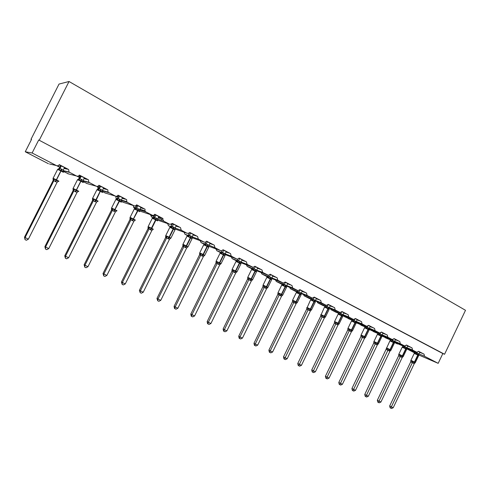 <?xml version="1.0" encoding="UTF-8"?>
<svg xmlns="http://www.w3.org/2000/svg" width="490" height="490" viewBox="0 0 490 490"><rect width="100%" height="100%" fill="white"/><g stroke="black" fill="none" stroke-linecap="round" stroke-linejoin="round"><path stroke-width="0.73" d="M418.46 351.502L424.064 354.172L424.499 356.248L438.176 363.335L442.831 353.56L444.565 354.27L465.5 310.293L69.041 81.499L59.039 84.06L30.98 139.332L31.446 139.577M424.064 354.172L418.558 351.312L416.819 352.261L412.519 350.044L412.072 347.943L406.455 345.021L404.685 345.977L400.293 343.711L399.828 341.585L394.095 338.602L392.306 339.564L387.817 337.249L387.333 335.093L381.477 332.049L379.67 333.016L375.071 330.646L374.574 328.459L368.596 325.354L366.771 326.328L362.061 323.908L361.547 321.691L355.44 318.518L353.596 319.505L348.77 317.024L348.237 314.776L342.002 311.536L340.146 312.528L335.191 309.992L334.639 307.714L328.269 304.4L326.401 305.405L321.318 302.802L320.748 300.493L314.231 297.105L312.363 298.122L307.132 295.458L306.544 293.112L299.886 289.651L298.018 290.68L292.634 287.942L292.022 285.572L285.211 282.032L283.361 283.073L277.805 280.262L277.175 277.855L270.204 274.235L268.391 275.294L262.64 272.409L261.985 269.959L254.855 266.26L253.103 267.338L247.119 264.367L246.439 261.887L239.145 258.095L237.515 259.186L236.774 259.008L231.237 256.141L230.533 253.618L223.066 249.741L221.645 250.819L220.647 250.653L214.975 247.72L214.253 245.159L206.602 241.184L205.573 242.158L204.134 242.103L198.328 239.096L197.574 236.499L189.74 232.425L189.33 232.995L187.223 233.344L181.275 230.257L180.492 227.623L172.468 223.452L169.895 224.365L163.801 221.211L162.772 219.404L162.992 218.528L154.767 214.253C154.117 215.294 153.241 215.6 152.139 215.171L145.891 211.931L144.942 210.816L145.052 209.206L136.624 204.826C135.963 205.88 135.069 206.186 133.942 205.739L127.535 202.419L126.739 201.672L126.665 199.65L118.017 195.161C117.349 196.227 116.436 196.533 115.279 196.074L108.033 192.117L107.806 189.851L98.937 185.245C98.251 186.323 97.32 186.629 96.132 186.157L88.812 182.225L88.457 179.799L79.356 175.071C78.663 176.161 77.708 176.467 76.489 175.977L69.059 172.033L68.6 169.485L59.119 164.873M68.6 169.485L59.259 164.628C58.555 165.736 57.575 166.036 56.325 165.534L49.466 163.966M67.498 169.228L64.337 167.935M66.744 169.05L64.092 168.425M59.915 167.084L57.416 165.785M59.798 167.311L56.626 165.663M88.457 179.799L79.215 175.31M87.251 179.481L84.182 178.195M79.907 177.08L79.264 176.908L79.839 177.209M86.424 179.267L83.974 178.617M79.895 175.659L79.264 176.908M79.699 177.49L76.777 176.106M79.766 177.368L77.549 176.222M107.806 189.851L98.796 185.477M106.495 189.477L103.525 188.203M99.305 187.002L98.037 186.641L99.182 187.235M105.601 189.22L103.335 188.57M98.404 185.918L98.037 186.641M99.121 187.364L96.414 186.28M98.974 187.327L97.167 186.39M126.665 199.65L117.882 195.394M125.262 199.222L122.371 197.96M118.2 196.698L116.687 196.239M116.675 198.983L115.971 198.297L115.897 196.368L118.035 197.023L116.589 196.257M124.301 198.934L122.206 198.291M117.19 196.76L116.289 196.294M115.897 196.368L115.554 196.19M145.052 209.206L136.49 205.059M143.564 208.728L140.753 207.484M136.618 206.168L135.546 205.825M136.471 206.455L135.222 205.916M142.541 208.403L140.599 207.778M135.926 206.284L134.909 205.953M162.992 218.528L154.638 214.479M161.412 218.001L158.674 216.782M154.583 215.416L153.86 215.171M160.334 217.64L158.54 217.046M154.454 215.68L153.413 215.331M180.492 227.623L172.339 223.673M178.838 227.048L176.161 225.859M172.113 224.445L171.684 224.304M177.699 226.656L176.045 226.086M171.99 224.69L171.335 224.463M197.574 236.499L189.618 232.646M195.841 235.88L193.225 234.722M194.646 235.457L193.127 234.918M189.103 233.491L188.766 233.375M214.253 245.159L206.48 241.405M212.446 244.504L209.892 243.371M211.202 244.057L209.806 243.548M230.533 253.618L222.944 249.955M228.659 252.926L226.166 251.823M227.372 252.448L226.092 251.976M246.439 261.887L239.022 258.31M244.504 261.152L242.066 260.08M243.169 260.649L241.999 260.208M261.985 269.959L254.733 266.468M259.982 269.194L257.599 268.146M258.61 268.667L257.544 268.263M277.175 277.855L270.088 274.443M275.117 277.052L272.783 276.029M273.702 276.507L272.734 276.127M292.022 285.572L285.094 282.24M289.909 284.739L287.63 283.735M288.457 284.163L287.587 283.826M306.544 293.112L299.77 289.86M304.376 292.254L302.146 291.274M302.887 291.66L302.11 291.354M320.748 300.493L314.121 297.314M318.531 299.604L316.35 298.649M317.005 298.992L316.32 298.716M334.639 307.714L328.153 304.602M332.379 306.795L330.242 305.864M330.824 306.164L330.217 305.919M348.237 314.776L341.891 311.732M345.934 313.833L343.839 312.926M344.348 313.184L343.821 312.969M361.547 321.691L355.33 318.714M359.201 320.723L357.149 319.835M357.584 320.056L357.13 319.872M374.574 328.459L368.492 325.55M372.186 327.473L370.183 326.603M370.544 326.787L370.164 326.634M387.333 335.093L381.373 332.238M384.907 334.076L382.941 333.224M383.241 333.378L382.929 333.249M399.828 341.585L393.991 338.792M395.675 339.84L397.365 340.55M412.072 347.943L406.351 345.211M409.579 346.889L407.686 346.075M58.904 165.13L59.517 165.075M59.002 165.026L59.431 165.246M79.068 175.506L79.374 175.396M419.801 352.365L421.541 353.1M30.98 139.332L31.544 139.381L25.26 151.765L32.12 152.996L38.716 139.987L442.831 353.56M32.12 152.996L56.325 165.534M25.26 151.765L48.418 163.727M406.761 348.819L414.724 352.935M394.511 342.737L390.291 340.538L391.008 339.766L393.531 340.801L394.573 341.53L394.499 342.473L397.421 343.986M385.403 337.794L390.781 340.072L381.986 336.024M373.288 331.534L378.231 333.616L369.215 329.427M360.928 325.152L365.411 327.032L356.157 322.512M348.323 318.635L352.322 320.307L343.894 316.35L343.19 315.193M339.239 313.086L330.934 309.656L335.632 312.063M330.934 309.656L330.211 308.449M325.605 306.06L317.704 302.82L322.512 305.282M317.704 302.82L316.963 301.558M311.671 298.882L304.192 295.844L309.11 298.361M304.192 295.844L303.433 294.527M297.424 291.544L290.399 288.714L295.427 291.293M290.399 288.714L289.615 287.336M282.859 284.047L276.305 281.438L281.456 284.071M276.305 281.438L275.503 279.986M267.963 276.385L261.911 274.002L267.185 276.697M261.911 274.002L261.084 272.471M252.724 268.551L247.193 266.401L252.228 268.998M247.193 266.401L246.354 264.79M237.129 260.539L232.156 258.634L236.652 260.956M232.156 258.634L231.298 256.932M221.162 252.344L216.776 250.69L220.721 252.724M216.776 250.69L215.9 248.889M204.814 243.959L201.047 242.562L204.41 244.302M204.428 244.314L205.181 244.7M201.047 242.562L200.165 240.651M188.068 235.378L184.963 234.257L187.707 235.672M184.963 234.257L184.069 232.217M170.906 226.601L168.499 225.749L170.845 226.962M168.499 225.749L167.605 223.575M157.517 220.077L158 220.249M153.303 217.615L151.649 217.052L153.303 217.903M151.649 217.052L150.657 215.324L150.767 214.712M139.589 210.823L140.942 211.423M135.252 208.422L134.401 208.14L135.326 208.618M134.401 208.14L133.488 207.068L133.549 205.616M121.214 201.329L123.492 202.388M102.281 191.547L105.626 193.133M98.496 189.287L98 189.14L97.773 186.978M82.933 181.557L87.336 183.652M79.043 178.734L79.202 177.362M63.081 171.298L68.618 173.932M438.176 363.335L418.766 354.987M38.716 139.987L444.565 354.27M69.041 81.499L39.347 140.036M161.388 219.667L161.7 219.042M126.702 201.69L121.361 199.987M418.785 355.311L415.159 353.266L414.221 353.327M411.416 361.106L415.373 362.594L414.326 363.543L413.413 363.262L410.743 361.883L410.822 360.854L411.416 361.106M389.666 405.959L393.207 407.747L391.528 408.501L390.744 408.139L390.113 407.784L389.666 405.959L410.736 361.871M390.744 408.139L412.384 362.612M393.207 407.747L414.326 363.543M419.752 352.175L418.84 354.08L418.766 355.495M414.626 353.1L415.306 352.341L418.84 354.08M415.581 351.734L414.215 353.449M417.302 352.316L416.953 353.051M410.834 360.42L410.932 360.836M416.298 354.221L416.929 353.094M412.899 361.338L412.402 362.569M406.774 349.088L403.105 347.036L402.186 347.116M399.313 354.956L400.796 355.183L402.204 356.328L403.319 356.463L402.259 357.418L401.328 357.13L398.652 355.74L398.75 354.748L399.313 354.956M377.337 400.263L380.895 402.057L379.205 402.823L378.409 402.455L377.784 402.106L377.337 400.263L398.652 355.74M378.409 402.455L400.281 356.475L400.067 355.238M380.895 402.057L402.259 357.418M407.754 345.94L406.829 347.869L406.749 349.29M402.584 346.883L403.282 346.118L406.829 347.869M403.558 345.499L402.174 347.238M405.291 346.014L404.905 346.816M398.756 354.276L398.842 354.693M404.238 347.992L404.881 346.859M400.796 355.183L400.305 356.426M386.971 348.678L388.441 348.898L389.636 349.934L391.014 350.209L389.948 351.177L388.999 350.877L386.334 349.499L386.432 348.01L386.971 348.678M364.756 394.45L368.333 396.257L366.63 397.029L365.816 396.655L365.197 396.306L364.756 394.45L386.506 348.421M365.816 396.655L387.933 350.203L387.713 348.96M368.333 396.257L389.948 351.177M395.51 339.582L394.573 341.53M391.296 339.135L390.989 339.766M393.035 339.57L392.606 340.452M390.291 340.538L389.905 340.777M391.927 341.64L392.588 340.501M394.499 342.473L394.493 342.963M388.441 348.898L387.951 350.16M381.998 336.256L377.747 334.058L378.476 333.286L382.065 335.056L383.009 333.09M374.366 342.277L375.83 342.486L377.049 343.539L378.464 343.821L377.386 344.801L376.418 344.495L373.741 343.104L373.858 341.61L374.366 342.277M351.918 388.515L355.507 390.328L353.792 391.112L352.959 390.732L352.353 390.389L351.918 388.515L373.741 343.104M352.959 390.732L375.322 343.809L375.101 342.547M355.507 390.328L377.386 344.801M381 334.315L380.877 336.024L377.367 334.388L378.464 333.286L369.209 329.409M378.776 332.637L378.464 333.286M380.528 332.98L380.056 333.96M379.358 335.154L380.032 334.002M382.065 335.056L381.973 336.507M375.83 342.486L375.346 343.766M369.227 329.641L364.94 327.449L365.687 326.671L369.295 328.447L370.25 326.463M361.504 335.736L362.961 335.938L364.444 337.132L365.644 337.304L364.554 338.29L363.568 337.978L360.897 336.587L361.014 335.08L361.504 335.736M338.804 382.457L342.412 384.283L340.685 385.073L339.833 384.681L339.239 384.344L338.804 382.457L360.897 336.587M339.833 384.681L362.453 337.279L362.233 336.005M342.412 384.283L364.554 338.29M368.204 327.694L368.063 329.415L364.566 327.779L365.687 326.671M365.993 326.009L365.675 326.671M367.776 326.224L367.243 327.332M366.526 328.533L367.218 327.375M369.295 328.447L369.203 329.911M362.961 335.938L362.471 337.23M356.181 322.885L351.863 320.693L352.629 319.915L356.248 321.703L357.216 319.694M348.365 329.06L349.811 329.249L351.324 330.462L352.555 330.646L351.459 331.638L350.448 331.32L347.79 329.948L347.9 328.41L348.365 329.06M325.415 376.265L329.041 378.102L327.302 378.905L326.432 378.507L325.85 378.176L325.415 376.265L347.784 329.935M326.432 378.507L349.309 330.609M329.041 378.102L351.459 331.638M355.14 320.932L354.981 322.659L351.495 321.036L352.947 319.235M354.76 319.309L354.16 320.558L353.014 321.177M353.425 321.765L354.135 320.607M356.248 321.703L356.157 323.18M349.811 329.249L349.327 330.56M342.853 315.989L338.504 313.796L339.294 313.018L342.933 314.807L343.907 312.785M334.946 322.236L336.385 322.42L337.659 323.516L339.184 323.841L338.076 324.852L337.046 324.521L334.382 323.137L334.511 321.599L334.946 322.236M311.744 369.95L315.382 371.794L313.625 372.608L312.743 372.198L312.173 371.873L311.744 369.95L334.382 323.137M312.743 372.198L335.883 323.798M315.382 371.794L338.076 324.852M341.793 314.029L341.616 315.762L338.143 314.145L339.294 313.018M339.619 312.314L339.276 313.018M341.487 312.197L340.789 313.643L339.637 314.268M340.036 314.862L340.771 313.692M342.933 314.807L342.829 316.301M336.385 322.42L335.901 323.749M329.243 308.939L329.213 309.276L328.288 308.308L326.365 307.8L324.858 306.752L325.666 305.968L329.323 307.769L330.315 305.723M321.232 315.272L322.665 315.438L324.227 316.687L325.525 316.895L324.405 317.912L323.357 317.575L320.705 316.203L320.827 314.641L321.232 315.272M297.773 363.494L301.43 365.344L299.66 366.171L298.753 365.754L298.196 365.43L297.773 363.494L320.699 316.191L320.84 315.046M298.753 365.754L322.163 316.834M301.43 365.344L324.405 317.912M328.159 306.973L327.957 308.718L324.502 307.101L325.152 306.801L326.003 305.246M327.975 304.847L327.136 306.581M326.365 307.8L327.112 306.624M329.323 307.769L329.213 309.276M322.665 315.438L322.187 316.791M315.333 301.742L315.303 302.091L314.347 301.111L312.393 300.591L310.911 299.549L311.744 298.765L315.413 300.572L316.418 298.508M307.224 308.149L308.645 308.308L310.237 309.576L311.567 309.796L310.44 310.825L309.362 310.482L306.709 309.098L306.844 307.53L307.224 308.149M283.496 356.892L287.171 358.754L285.388 359.593L284.463 359.17L283.918 358.852L283.496 356.892L306.709 309.098L306.844 307.928M284.463 359.17L308.149 309.723M287.171 358.754L310.44 310.825M314.231 299.764L314.004 301.515L310.562 299.905L311.224 299.604L312.093 298.024M314.163 297.332L313.184 299.359L312.001 299.996M312.393 300.591L313.159 299.408M315.413 300.572L315.303 302.091M308.645 308.308L308.167 309.674M301.111 294.386L301.087 294.753L300.101 293.749L298.11 293.216L296.664 292.193M268.9 350.148L272.593 352.022L270.792 352.874L269.849 352.439L269.322 352.126L268.9 350.148L292.42 301.846L292.561 300.266L292.653 300.756L294.312 301.019L295.654 302.165L297.301 302.538L296.958 302.838M269.849 352.439L270.229 350.926L293.822 302.453L292.42 301.846M272.593 352.022L296.162 303.586L293.822 302.453L293.59 301.111M302.22 291.134L301.203 293.222L301.087 294.753M298.33 292.463L297.075 291.918L297.516 291.403L301.203 293.222M297.871 290.644L297.504 291.409M299.917 289.933L298.918 291.979M298.11 293.216L298.894 292.028M294.312 301.019L293.841 302.404M297.301 302.538L296.162 303.586M286.577 286.871L286.552 287.25L285.529 286.227L283.508 285.682L282.093 284.672M254.91 345.554L255.272 344.017L257.691 345.138L255.878 346.001L254.91 345.554L254.396 345.248L253.985 343.257L255.272 344.017L279.171 295.023L277.812 294.447L277.916 293.228L279.661 293.565L281.027 294.729L282.718 295.121L282.35 295.433M253.985 343.257L277.83 294.386L277.928 293.265M257.691 345.138L281.566 296.174L279.171 295.023M287.704 283.594L286.675 285.701L286.552 287.25M282.154 284.659L282.969 283.882L286.675 285.701M283.349 283.073L282.957 283.882M285.345 282.369L284.335 284.433M283.508 285.682L284.31 284.482M279.661 293.565L279.196 294.974M282.718 295.121L281.566 296.174M271.717 279.171L271.687 279.582L270.633 278.528L268.575 277.971L267.197 276.979M239.635 338.517L239.971 336.949L242.446 338.094L240.621 338.97L239.635 338.517L239.138 338.216L238.728 336.201L239.971 336.949L264.19 287.422L262.873 286.864L262.965 285.627L264.674 285.94L266.358 287.269L267.803 287.532L267.418 287.863M238.728 336.201L262.885 286.803L262.989 285.688M242.446 338.094L266.64 288.604L264.19 287.422M272.857 275.882L271.815 278.014L271.687 279.582M267.277 276.966L268.091 276.189L271.815 278.014M268.514 275.307L267.552 277.034L266.823 277.401M270.449 274.627L269.427 276.715M268.575 277.971L269.402 276.77M264.674 285.94L264.214 287.373M267.803 287.532L266.64 288.604M256.515 271.301L256.484 271.736L255.394 270.658L253.299 270.088L251.958 269.108M223.121 328.992L226.858 330.891L225.02 331.779L224.01 331.313L223.526 331.02L223.121 328.992L247.579 279.104L247.671 277.855L249.349 278.149L251.064 279.496L252.546 279.772L252.136 280.121M224.01 331.313L224.328 329.721L248.871 279.649L247.579 279.104L247.707 277.934M226.858 330.891L251.376 280.856L248.871 279.649L248.638 278.265M257.673 267.993L256.619 270.155L256.484 271.736M252.099 269.09L252.883 268.318L256.619 270.155M253.348 267.338L252.583 268.704M255.21 266.713L254.175 268.826M253.299 270.088L254.145 268.875M249.349 278.149L248.889 279.594M252.546 279.772L251.376 280.856M240.958 263.24L240.933 263.706L239.806 262.609L237.668 262.021L236.37 261.06M207.154 321.612L210.908 323.523L209.052 324.423L208.017 323.945L207.552 323.663L207.154 321.612L231.942 271.172L232.021 269.904L233.669 270.168L235.414 271.54L236.94 271.834L236.505 272.201M208.017 323.945L208.317 322.322L233.191 271.693L231.942 271.172L232.082 270.008M210.908 323.523L235.751 272.93L233.191 271.693L232.958 270.29M242.14 259.927L241.068 262.107L240.933 263.706M236.548 261.029L237.313 260.264L241.068 262.107M237.852 259.149L237.301 260.27M239.616 258.616L238.569 260.754L237.313 261.427M237.668 262.021L238.538 260.803M233.669 270.168L233.216 271.644M236.94 271.834L235.751 272.93M225.045 254.996L225.014 255.492L223.85 254.365L221.676 253.765L220.414 252.822M216.01 261.764L217.615 262.003L219.398 263.4L220.966 263.706L220.5 264.098M190.812 314.059L194.579 315.977L192.711 316.895L191.651 316.405L191.21 316.13L190.812 314.059L215.968 263.001L216.084 261.911M191.651 316.405L191.927 314.752L217.144 263.553L215.943 263.05M194.579 315.977L219.771 264.821L217.144 263.553L216.911 262.138M226.239 251.67L225.155 253.875L225.014 255.492M220.641 252.785L221.388 252.025L225.155 253.875M222.019 250.721L221.376 252.032M223.661 250.329L222.595 252.491M221.676 253.765L222.57 252.54M217.615 262.003L217.168 263.498M220.966 263.706L219.771 264.821M208.746 246.55L208.716 247.083L207.515 245.931L205.298 245.319L204.085 244.388M199.62 253.434L201.188 253.649L203.007 255.07L204.618 255.394L204.122 255.805M174.085 306.33L177.864 308.253L175.984 309.19L174.899 308.688L174.477 308.418L174.085 306.33L199.565 254.745L199.712 253.618M174.899 308.688L175.15 306.997L200.722 255.217L199.565 254.745M177.864 308.253L203.405 256.515L200.722 255.217L200.484 253.783M209.965 243.218L208.789 245.674L208.716 247.083M204.355 244.339L205.083 243.591L214.975 247.72M205.849 242.017L205.071 243.597M207.325 241.846L206.247 244.026M205.298 245.319L206.217 244.081M201.188 253.649L200.747 255.168M204.618 255.394L203.405 256.515M192.062 237.901L192.031 238.471L190.794 237.289L188.534 236.664L187.75 235.806L186.972 236.198M187.682 235.69L188.607 235.065C189.048 235.28 188.76 235.525 187.744 235.806L187.364 235.757M182.831 244.902L184.363 245.086L185.888 246.366L187.872 246.874L187.345 247.315M156.959 298.416L160.751 300.346L158.852 301.295L157.743 300.78L156.959 298.416L182.794 246.237L182.948 245.135M157.743 300.78L157.97 299.059L183.903 246.684L182.794 246.237M160.751 300.346L186.647 248.014L183.903 246.684L183.664 245.233M193.305 234.563L192.154 236.909L192.031 238.471M187.541 235.733L188.393 234.955L192.19 236.823M189.373 232.946L188.381 234.961M190.598 233.16L189.501 235.365L188.203 236.064M188.534 236.664L189.477 235.421M184.363 245.086L183.928 246.629M187.872 246.874L186.647 248.014M174.973 229.038L174.942 229.651L173.662 228.444L170.177 227.005M165.645 236.168L167.127 236.321L169.019 237.791L170.728 238.152L170.159 238.624M139.411 290.307L143.221 292.248L141.31 293.21L140.171 292.683L139.411 290.307L165.62 237.521L165.779 236.45M140.171 292.683L140.367 290.931L166.674 237.944L165.626 237.534L165.675 236.223M143.221 292.248L169.491 239.304L166.674 237.944L166.435 236.474M176.241 225.7L175.108 227.985L174.942 229.651M170.502 226.913L171.292 226.111L175.108 227.985M172.462 223.74L170.428 226.888M173.466 224.261L172.357 226.496M171.359 227.801L172.327 226.545M167.127 236.321L166.698 237.889M170.728 238.152L169.491 239.304M157.529 220.819L157.486 220.175L157.437 220.61L156.108 219.373L152.653 217.928M148.029 227.213L149.468 227.342L151.404 228.836L153.156 229.216L152.549 229.718M121.434 282.001L125.256 283.949L123.327 284.929L122.163 284.39L121.434 282.001L148.023 228.597L148.182 227.342M122.163 284.39L122.335 282.601L149.021 228.989L148.023 228.597M125.256 283.949L151.906 230.386L149.021 228.989L148.782 227.501M158.754 216.617L157.602 218.932L157.437 220.61M153.125 217.756L153.78 217.052L157.602 218.932M154.963 214.651L153.768 217.058M155.912 215.141L154.669 217.548L153.456 218.117M153.762 218.718L154.76 217.456M149.468 227.342L149.046 228.934M153.156 229.216L151.906 230.386M139.534 210.89L139.491 211.349L138.119 210.088L135.73 209.408L134.934 208.544L135.828 207.766L139.668 209.653L140.832 207.313M129.985 218.038L131.369 218.136L132.992 219.477L135.148 220.059L134.499 220.592M103.016 273.487L106.845 275.441L104.903 276.434L103.709 275.882L103.016 273.487L129.991 219.446L130.156 218.173M103.709 275.882L103.849 274.057L130.928 219.808L129.991 219.459L130.022 218.105M106.845 275.441L133.886 221.241L130.928 219.808M135.209 208.452L137.035 205.341M137.923 205.8L136.777 208.085M130.015 217.431L130.922 219.532L130.689 218.307M135.73 209.408L136.753 208.14M139.668 209.653L139.491 211.349M131.369 218.136L130.959 219.753M135.148 220.059L133.886 221.241M121.14 201.378L121.097 201.856L119.676 200.557L117.239 199.865L116.473 199.007M111.481 208.636L112.816 208.697L114.47 210.063L116.694 210.669L115.989 211.245M84.127 264.753L87.967 266.719L86.013 267.73L84.788 267.166L84.127 264.753L111.506 210.069L111.677 208.777M84.788 267.166L84.899 265.304L112.382 210.4L111.506 210.069M87.967 266.719L115.413 211.864L112.382 210.4M122.463 197.77L121.281 200.141L121.097 201.856M116.847 198.909L117.429 198.248L121.281 200.141M118.654 195.792L117.416 198.254M119.48 196.221L118.323 198.536M117.239 199.865L118.292 198.591M112.816 208.697L112.412 210.339M116.694 210.669L115.413 211.864M102.281 191.627L102.239 192.123L100.769 190.794L98.276 190.077L97.547 189.232M92.506 198.995L93.455 200.245L93.118 199.21L93.792 199.014L95.477 200.41L97.761 201.041L97.008 201.66M92.475 198.328L92.628 199.081L93.118 199.21M64.76 255.805L68.612 257.777L66.64 258.806L65.384 258.224L64.76 255.805L92.549 200.453L92.726 199.179M65.384 258.224L65.464 256.319L93.363 200.747L92.549 200.453M68.612 257.777L96.475 202.254L93.363 200.747M103.629 187.989L102.428 190.383L102.239 192.123M97.755 189.318L98.564 188.491L102.428 190.383M99.807 186.004L98.551 188.497L97.639 189.263M100.566 186.396L99.39 188.742L98.006 189.477M98.276 190.077L99.36 188.797M93.792 199.014L93.388 200.692M97.761 201.041L96.475 202.254M82.933 181.625L82.89 182.133L81.365 180.773L78.823 180.038L78.131 179.205M73.047 189.103L74.272 189.085L76.373 190.696L78.345 191.161L77.53 191.835M44.89 246.623L48.755 248.602L46.764 249.649L45.472 249.055L44.89 246.623L73.108 190.592L73.292 189.318M45.472 249.055L45.521 247.107L73.849 190.849L73.108 190.592M48.755 248.602L77.04 192.392L73.849 190.849L73.604 189.293M84.305 177.956L83.086 180.375L82.89 182.133M78.394 179.322L79.209 178.476L83.086 180.375M80.47 175.959L79.202 178.482L78.265 179.254M81.162 176.32L79.968 178.691L78.565 179.438M78.823 180.038L79.944 178.746M74.272 189.085L73.88 190.788M78.345 191.161L77.04 192.392M63.081 171.359L63.032 171.886L61.458 170.489L58.861 169.736L58.206 168.915M24.5 237.197L28.371 239.187L26.368 240.253L25.045 239.641L24.5 237.197L53.153 180.467L53.11 179.003L54.237 178.899L55.995 180.338L58.42 181.024L58.322 181.521L57.538 181.759M25.045 239.641L25.057 237.656L53.827 180.688L53.153 180.479L53.343 179.193M28.371 239.187L57.103 182.274L53.827 180.688M64.478 167.654L63.241 170.11L63.032 171.886M60.638 165.657L59.345 168.211L63.241 170.11M61.256 165.981L60.043 168.382L58.616 169.142M58.861 169.736L60.013 168.438M54.237 178.899L53.857 180.626M58.42 181.024L57.103 182.274M69.568 172.394L63.088 170.771M76.489 175.977L67.73 173.699M89.388 182.666L82.951 180.883M96.132 186.157L86.571 183.432M108.707 192.668L102.312 190.763M115.279 196.074L104.958 192.931M127.535 202.419L121.189 200.422M133.942 205.739L122.898 202.199M145.891 211.931L139.595 209.855M152.139 215.171L140.416 211.245M163.801 221.211L157.553 219.067M169.895 224.365L157.529 220.084M181.275 230.257L175.071 228.071M187.223 233.344L174.973 228.977M198.328 239.096L192.172 236.866M204.134 242.103L192.056 237.693M220.647 250.653L208.734 246.219M231.237 256.141L225.167 253.851M236.774 259.008L225.026 254.555M247.119 264.367L241.092 262.058M252.534 267.173L240.945 262.707M262.64 272.409L256.65 270.076M267.926 275.147L256.497 270.682M277.805 280.262L271.858 277.922M282.975 282.944L271.705 278.479M292.634 287.942L286.73 285.59M297.687 290.564L286.564 286.117M283.679 284.96L282.534 284.5M282.442 284.463L281.217 283.973M307.132 295.458L301.264 293.094M312.081 298.018L301.105 293.584M297.044 291.942L295.207 291.201M321.318 302.802L315.487 300.431M326.156 305.307L315.327 300.891M311.322 299.261L308.902 298.275M335.191 309.992L329.396 307.616M339.925 312.442L329.237 308.051M325.287 306.428L322.316 305.203M348.77 317.024L343.012 314.641M353.4 319.425L342.853 315.052M338.951 313.441L335.448 311.989M362.061 323.908L356.334 321.526M352.592 319.97L343.894 316.35M366.594 326.254L356.181 321.912L366.6 326.254M375.071 330.646L369.38 328.263M365.656 326.707L356.591 322.91M379.511 332.949L369.233 328.631L379.517 332.949M387.817 337.249L382.157 334.866M392.165 339.503L382.01 335.215L392.172 339.509M400.293 343.711L394.671 341.328M390.989 339.772L381.98 335.95M404.556 345.922L394.524 341.665L404.569 345.928M412.519 350.044L406.927 347.661M403.27 346.105L394.487 342.369M416.696 352.206L406.792 347.98L416.708 352.218M424.499 356.248L418.944 353.872M415.3 352.316L406.743 348.653M417.841 353.382L417.762 355.066L414.228 353.413L410.926 360.322L414.454 361.988L413.18 363.145M415.379 362.471L418.668 355.593L417.762 355.066L414.454 361.988L415.367 362.502L415.146 362.729M413.413 363.262L414.687 362.104L417.995 355.183L418.074 353.504M415.869 353.639L416.941 353.039M412.366 362.612L412.17 361.387M410.743 361.883L410.926 360.322M405.812 347.159L405.72 348.849L402.192 347.202L398.854 354.172L402.37 355.838L401.096 357.014M403.325 356.34L406.651 349.401L405.72 348.849L402.37 355.838L403.313 356.371L403.099 356.598M401.328 357.13L402.609 355.961L405.953 348.966L406.045 347.275M398.842 354.203L398.664 355.752M403.809 347.41L404.893 346.804M393.531 340.801L393.421 342.504L389.887 340.899M386.518 347.931L390.04 349.566L388.76 350.754M391.026 350.087L394.389 343.074L393.421 342.504L390.04 349.566L390.812 350.332M388.999 350.877L390.279 349.682L393.66 342.626L393.77 340.93M391.504 341.052L392.6 340.44M386.426 348.519L389.911 340.862L391.008 339.766M373.937 341.53L377.447 343.159L376.173 344.372M378.476 343.698L381.875 336.618L380.877 336.024L377.447 343.159L378.268 343.943M376.418 344.495L377.692 343.282L381.116 336.152L381.245 334.443M373.754 343.116L373.95 341.505L377.349 334.431M378.942 334.566L380.05 333.947M361.093 335.001L364.591 336.618L363.317 337.849M365.663 337.181L369.099 330.033L368.063 329.415L364.591 336.618L365.46 337.42M363.568 337.978L364.842 336.746L368.309 329.543L368.455 327.822M360.91 336.599L361.106 334.97L364.548 327.828M366.116 327.939L367.231 327.32M348.292 328.502L351.465 329.942L350.191 331.191M352.573 330.523L356.059 323.302L354.981 322.659L351.465 329.942L352.39 330.75M350.448 331.32L351.722 330.07L355.232 322.794L355.397 321.066M347.79 329.948L347.992 328.294L351.477 321.079M349.29 330.609L349.082 329.323M334.866 321.673L338.057 323.118L336.783 324.392M339.209 323.725L342.731 316.43L341.616 315.762L338.057 323.118L339.037 323.945M337.046 324.521L338.321 323.247L341.873 315.897L342.057 314.163M334.394 323.149L334.596 321.477L338.118 314.194M335.864 323.798L335.656 322.494M321.152 314.696L324.362 316.148L323.088 317.44M325.556 316.779L329.121 309.411L327.957 308.718L324.362 316.148L325.403 316.987M323.357 317.575L324.625 316.283L328.227 308.853L328.429 307.108M320.827 315.376L324.478 307.15M325.966 307.212L327.124 306.569M322.151 316.84L321.936 315.523M307.138 307.567L310.36 309.025L309.092 310.342M311.603 309.68L315.217 302.238L314.004 301.515L310.36 309.025L311.475 309.87M309.362 310.482L310.636 309.166L314.28 301.656L314.5 299.905M306.844 308.326L310.538 299.96M308.13 309.729L307.922 308.4M299.99 292.395L299.745 294.159L296.291 292.61M292.818 300.278L296.052 301.742L294.784 303.083M297.35 302.428L301.007 294.913L299.745 294.159L296.052 301.742L297.246 302.587M295.066 303.224L296.334 301.883L300.021 294.3L300.266 292.536M297.724 292.622L298.912 291.967M296.701 292.187L297.516 291.403M292.426 301.858L292.536 300.664M285.431 284.862L285.162 286.632L281.719 285.088M278.173 292.83L281.425 294.3L280.158 295.666M282.773 295.011L286.479 287.416L285.162 286.632L281.425 294.3L282.706 295.133M280.445 295.807L281.707 294.447L285.45 286.779L285.713 285.002M283.128 285.082L284.329 284.421M277.946 293.767L278.014 292.683L281.75 285.033L282.969 283.882M279.159 295.023L278.939 293.669M270.541 277.156L270.253 278.939L266.854 277.346L263.069 285.076L266.462 286.687L265.2 288.077M267.871 287.434L271.619 279.759L270.253 278.939L266.462 286.687L267.846 287.477L267.607 287.728M265.494 288.224L266.756 286.84L270.541 279.086L270.835 277.303M263.204 285.211L263.007 286.246M268.202 277.377L269.42 276.709M264.177 287.428L263.963 286.05M255.315 269.273L255.002 271.068L251.584 269.543M247.885 277.42L251.162 278.902L249.906 280.317M252.626 279.68L256.429 271.919L255.002 271.068L251.162 278.902L252.607 279.723L252.295 280.011M250.2 280.47L251.456 279.055L255.296 271.221L255.615 269.427M252.938 269.494L254.163 268.814M252.062 269.096L252.65 268.734L251.615 269.476L247.781 277.297L247.72 278.571M239.739 261.213L239.396 263.014L235.99 261.495M232.217 269.445L235.506 270.939L234.251 272.379M237.038 271.748L240.884 263.908L239.396 263.014L235.506 270.939L237.013 271.797L236.646 272.097M234.557 272.532L235.806 271.093L239.702 263.173L240.039 261.366M236.492 261.041L237.313 260.264M232.076 270.719L232.138 269.335L236.027 261.427L237.074 260.6M223.789 252.963L223.422 254.769L220.035 253.263M216.176 261.28L219.477 262.781L218.234 264.251M221.082 263.632L224.984 255.707L223.422 254.769L219.477 262.781L221.057 263.681L220.641 264M218.546 264.41L219.79 262.94L223.734 254.935L224.102 253.122M221.327 253.171L222.589 252.479M220.555 252.803L221.388 252.025M215.949 263.063L216.023 261.789M207.472 244.51L207.074 246.335L203.699 244.835M199.712 252.901L203.074 254.439L201.831 255.933M204.746 255.321L208.703 247.309L207.074 246.335L203.074 254.439L204.722 255.376L204.257 255.707M202.15 256.092L203.393 254.598L207.393 246.501L207.785 244.675M204.961 244.718L206.241 244.02M204.244 244.369L205.083 243.591M199.571 254.757L199.638 253.471M190.757 235.862L190.334 237.693L187.008 236.125L182.954 244.308L186.274 245.888L185.042 247.413M188.031 246.819L192.037 238.716L190.334 237.693L186.274 245.888L188.001 246.868L187.486 247.211M185.367 247.579L186.604 246.054L190.659 237.864L191.082 236.033M182.929 244.363L182.984 245.012C183.266 246.054 183.254 246.452 182.935 246.201L182.862 244.951M173.638 227.005L173.184 228.842L169.834 227.36M165.73 235.61L169.068 237.136L167.843 238.685M170.906 238.109L174.973 229.914L173.184 228.842L169.068 237.136L170.881 238.165L170.312 238.514M168.174 238.857L169.405 237.307L173.515 229.02L173.975 227.176M171.041 227.201L172.351 226.484M156.102 217.928L155.612 219.777L152.28 218.295M148.09 226.631L151.441 228.168L150.222 229.749M157.511 220.904L155.612 219.777L151.441 228.168L153.364 229.253M150.559 229.92L151.784 228.34L155.955 219.955L156.445 218.105M152.898 217.829L153.78 217.052M157.468 219.955L157.615 220.261M148.029 228.603L148.066 227.274M138.125 208.63L137.604 210.486L134.285 209.01M135.43 208.807L136.557 208.354L134.321 208.93L130.095 217.407L133.372 218.975L132.159 220.586M139.626 211.674L137.604 210.486L133.372 218.975L135.412 220.12M132.508 220.763L137.96 210.663L138.474 208.807M139.528 210.639L139.693 211.012M119.701 199.093L119.144 200.955L115.836 199.491M111.481 207.999L114.85 209.549L113.643 211.196M121.287 202.217L119.144 200.955L114.85 209.549L117.012 210.761M114.005 211.38L119.505 201.145L120.056 199.277M116.951 199.265L118.317 198.524M116.522 199.026L117.429 198.248M121.134 201.084L121.324 201.525M112.369 210.4L112.143 208.881M111.506 210.081L111.518 208.697M100.805 189.311L100.211 191.186L96.916 189.728M99.078 189.214L96.959 189.642L92.598 198.328L95.85 199.883L94.656 201.561M102.484 192.515L100.211 191.186L95.85 199.883L98.147 201.163M95.023 201.751L96.218 200.067L101.173 189.501M102.275 191.284L102.49 191.792M93.351 200.753L93.535 200.288M92.549 200.465L92.549 199.05M81.42 179.279L80.789 181.165L77.506 179.708M72.973 188.405L76.36 189.967L75.178 191.682M83.202 182.562L80.789 181.165L76.36 189.967L78.792 191.314M75.558 191.872L81.799 179.475M82.933 181.22L83.165 181.815M73.108 190.598L73.084 189.158M61.532 168.989L60.858 170.881L57.581 169.43M52.969 178.219L56.362 179.787L55.192 181.545M63.412 172.351L60.858 170.881L56.362 179.787L58.941 181.214M55.578 181.741L61.918 169.191M58.383 168.983L59.351 168.205M63.081 170.888L63.339 171.58M53.82 180.694L53.582 179.113M162.772 219.404L158.141 217.842M154.062 216.47L150.657 215.324M144.942 210.816L139.907 209.169M135.791 207.821L133.488 207.068M117.128 198.658L115.971 198.297M108.033 192.117L102.404 190.445M88.812 182.225L83 180.626M69.059 172.033L63.112 170.557M418.705 355.17L418.68 355.562M406.694 348.978L406.669 349.364M394.438 342.663L394.407 343.037M381.93 336.214L381.894 336.581M369.16 329.635L369.123 329.99M356.12 322.916L356.077 323.259M342.804 316.056L342.755 316.387M329.194 309.055L329.145 309.362M292.555 301.123L292.628 300.119L296.315 292.555L297.148 291.979M240.964 263.455L240.921 263.841M221.204 252.289L220.071 253.195L216.127 261.188L216.059 262.701M225.045 255.186L225.014 255.639M204.967 243.775L203.736 244.761L199.736 252.846L199.657 254.506M208.752 246.733L208.74 247.242M192.123 238.269L192.074 238.642M172.345 226.521L169.871 227.28L165.706 235.69L166.269 237.92L166.686 237.92M174.979 229.228L175.01 229.841M154.693 217.566L152.317 218.221L148.145 226.594L149.083 228.848M152.721 229.596L153.339 229.24M134.689 220.451L135.363 220.102M139.57 210.927L139.613 211.582M118.078 198.922L115.879 199.412L111.585 207.987L112.529 210.039M116.547 211.055L116.939 210.731M121.208 201.451L121.251 202.107M97.626 201.457L98.049 201.127M102.386 191.731L102.428 192.399M79.588 179.236L77.549 179.622L73.12 188.411L73.151 189.177L74.045 190.292M78.229 191.614L78.676 191.272M83.073 181.759L83.122 182.433M59.596 168.989L57.63 169.344L53.134 178.244L53.165 179.015L54.041 180.038M58.322 181.514L58.794 181.165M63.265 171.537L63.314 172.217"/></g></svg>
